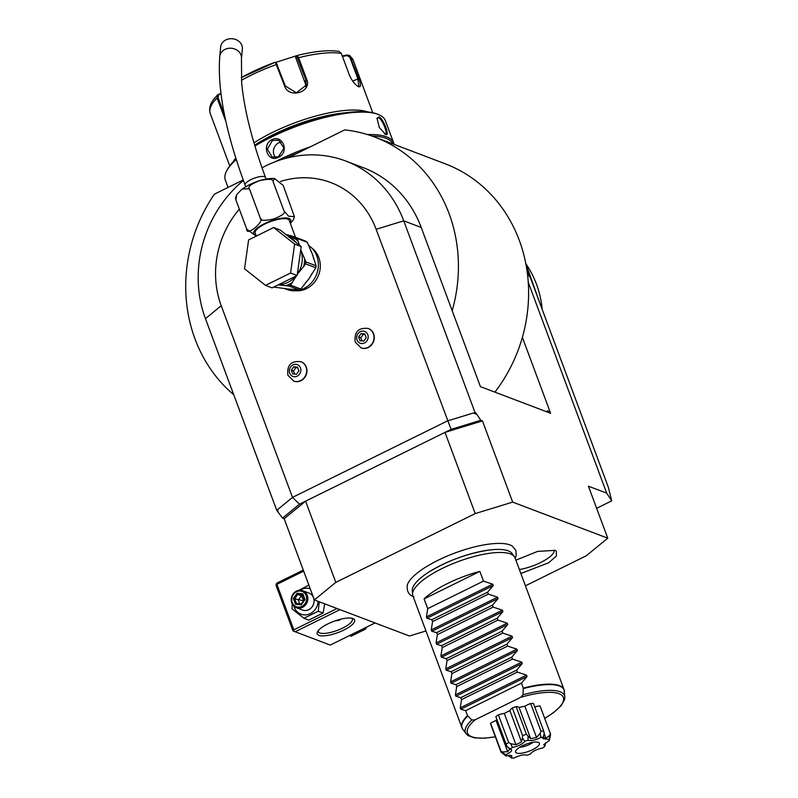 <?xml version="1.0" encoding="UTF-8"?>
<svg xmlns="http://www.w3.org/2000/svg" width="798" height="798" viewBox="0 0 798 798"><rect width="100%" height="100%" fill="white"/><g stroke="black" fill="none" stroke-linecap="round" stroke-linejoin="round"><path stroke-width="1.2" d="M294.203 592.724L308.617 585.233L309.045 585.592M319.23 601.772L318.282 611.218L303.968 618.28L291.988 608.814L292.337 604.176M318.113 601.353A13.506 12.189 110.8 0 1 307.729 614.56A13.506 12.189 110.8 0 1 294.243 607.238A13.506 12.189 110.8 0 1 293.893 606.181M299.948 590.221A13.506 12.189 110.8 0 1 310.242 588.814M296.327 607.687L302.542 610.041A9.077 8.199 -69.2 0 0 311.559 607.537A9.077 8.199 -69.2 0 0 313.504 597.732A9.077 8.199 -69.2 0 0 308.986 593.064L302.771 590.71A9.077 8.199 -69.2 0 0 293.744 593.203A9.077 8.199 -69.2 0 0 291.799 603.019A9.077 8.199 110.8 0 0 296.327 607.687A9.077 8.199 110.8 0 0 305.345 605.183A9.077 8.199 110.8 0 0 307.29 595.378A9.077 8.199 -69.2 0 0 302.771 590.71M324.736 603.857L323.07 613.034L308.756 620.096L303.968 618.28M318.282 611.218L323.07 613.034M303.28 570.081L277.026 583.029L276.188 584.086L276.896 584.375L293.814 629.851L337.035 608.525M276.896 584.375L303.679 571.159M293.814 629.851L293.704 631.188L295.15 631.757L339.968 609.642M239.33 209.156A90.822 81.975 -69.2 0 0 221.226 305.714L292.507 497.373L299.499 504.156L445.005 432.376L475.209 513.583L335.788 582.37L314.382 599.936L284.178 518.72L282.522 518.092L276.726 510.311L205.445 318.651A116.249 104.927 110.8 0 1 243.4 180.458M314.382 599.936L409.464 636.006L425.952 630.959M494.91 392.137A148.937 134.433 -69.2 0 0 522.371 337.355L550.6 413.264L480.416 386.641L421.214 227.46A116.249 104.927 -69.2 0 0 363.309 167.69L345.823 161.056A116.249 104.927 110.8 0 1 403.728 220.827L376.137 229.285A90.822 81.975 -69.2 0 0 280.507 181.455M262.033 167.809A116.249 104.927 110.8 0 1 345.823 161.056M475.738 412.766L473.304 413.015L475.738 412.766L480.805 420.267L451.089 429.374L376.137 229.285M475.01 412.486L403.728 220.827L421.214 227.46M528.236 282.203L606.68 493.134L611.737 500.845L596.635 508.296M525.433 585.802L586.34 555.747L607.757 538.181L588.425 486.211L606.68 493.134M607.757 538.181L512.665 502.112L475.209 513.583M451.089 429.374L445.005 432.376L482.461 420.895L512.665 502.112M482.461 420.895L480.805 420.267M276.726 510.311L292.507 497.373L447.409 420.945L473.304 413.015L476.266 414.172M277.983 511.997L277.704 509.513L277.455 510.59M299.499 504.156L282.522 518.092M335.788 582.37L305.584 501.154L284.178 518.72M515.209 558.321L516.196 555.478L515.907 550.51L512.396 546.171A57.336 17.177 159.6 0 0 509.962 544.934A57.336 17.177 159.6 0 0 451.828 554.201A57.336 17.177 159.6 0 0 407.249 585.273C406.771 591.597 408.985 595.388 413.913 596.665M515.897 560.166L537.682 551.388L554.929 550.381L556.306 551.129L556.405 556.026L548.585 562.799L520.855 573.493M611.737 500.845L608.285 487.139L530.5 277.993L527.368 273.335M526.87 269.774A102.633 92.628 110.8 0 1 530.5 277.993M522.371 337.355A148.937 134.433 -69.2 0 0 445.094 163.75L374.91 137.116A148.937 134.433 -69.2 0 0 344.686 129.894L288.467 157.625M452.187 310.731A148.937 134.433 -69.2 0 0 374.91 137.116M243.22 179.949L214.413 194.163A148.937 134.433 -69.2 0 0 233.734 394.711M550.341 413.394L547.847 410.78A3.631 1.127 -116.3 0 1 548.256 412.376M284.926 158.543A84.279 25.247 -20.4 0 1 298.751 152.558M371.878 136.019A84.279 25.247 -20.4 0 1 392.865 143.929M275.569 161.595A85.366 25.576 -20.4 0 1 279.32 159.71A85.366 25.576 -20.4 0 1 310.861 146.583M367.499 134.583A85.366 25.576 -20.4 0 1 393.693 142.982A85.366 25.576 -20.4 0 1 394.072 144.388M254.911 146.054A85.366 25.576 -20.4 0 1 270.981 137.296A85.366 25.576 -20.4 0 1 378.511 114.553A85.366 25.576 -20.4 0 1 385.354 120.568L393.693 142.982M271.889 139.73C282.831 133.944 289.744 152.508 278.412 157.276C267.968 163.251 261.056 144.687 271.889 139.73L272.417 140.488L278.771 140.159L283.948 148.209L278.462 156.737L272.327 157.146L267.32 149.166L272.417 140.488M379.06 116.847C383.489 118.573 390.372 137.116 385.584 134.393L379.299 127.481L377.015 118.194L379.06 116.847L378.681 117.805C382.661 119.301 389.105 136.648 384.716 134.044M228.058 187.43L225.325 180.089A85.366 25.576 -20.4 0 1 226.572 171.051A85.366 25.576 -20.4 0 1 236.258 159.5M226.572 171.051L227.221 169.814A84.279 25.247 -20.4 0 1 236.108 159.021M254.722 145.416A84.279 25.247 -20.4 0 1 271.061 136.488A84.279 25.247 -20.4 0 1 377.215 114.034L378.511 114.553M254.662 145.216A74.473 22.314 -20.4 0 1 345.175 112.817M232.976 162.094A76.289 22.853 -20.4 0 1 235.799 158.034M253.964 142.852A76.289 22.853 -20.4 0 1 367.808 111.949M275.759 62.404L297.195 55.511L298.651 57.695L306.651 79.221C312.497 91.999 288.876 99.271 284.597 85.975L275.29 62.224A73.596 22.045 159.6 0 0 241.295 77.625L275.29 62.224M225.894 121.436L217.026 97.964L218.004 94.583L220.976 93.865M342.272 55.95L347.25 54.972L349.783 55.591L358.771 78.503C361.095 84.558 361.065 87.291 358.691 86.723L358.621 86.693M358.561 86.673L358.691 86.723C355.31 85.107 352.187 81.177 349.325 74.912L341.315 53.396L338.951 51.381C328.297 49.845 314.392 51.212 297.245 55.491L296.706 56.419L305.814 79.7L306.213 85.177L296.327 92.787L285.325 85.985L276.218 62.703M276.347 62.703L275.31 62.214M224.507 114.942L218.034 97.536L218.792 94.862M218.034 97.536L217.026 97.964A76.289 22.853 159.6 0 0 210.253 113.496C208.837 108.698 210.073 103.87 213.964 98.992L217.405 95.002L220.896 93.256M347.25 54.972L347.02 55.561L349.813 57.157L357.823 78.673L358.95 86.443L358.162 86.483M295.998 56.289L295.529 57.177L296.706 56.419M295.529 57.177L305.095 82.882A10.903 10.204 -167.2 0 1 305.704 86.743M342.452 56.459L347.02 55.561M275.659 157.555A9.077 8.199 -69.2 0 1 278.711 142.872A9.077 8.199 110.8 0 1 281.634 142.054M376.915 118.673L378.681 117.805M385.673 134.094L385.065 134.144M525.792 263.53L540.086 303.779M525.892 263.699L528.047 267.091A98.792 89.167 110.8 0 1 542.211 309.474M412.596 594.49L412.277 590.63A53.436 16.01 -20.4 0 1 427.279 573.074A53.436 16.01 -20.4 0 1 441.144 565.174A53.436 16.01 -20.4 0 1 489.264 550.022A53.436 16.01 -20.4 0 1 508.226 550.849A53.436 16.01 -20.4 0 1 512.097 553.513L514.381 556.645A54.493 16.329 159.6 0 0 510.441 553.922A54.493 16.329 159.6 0 0 442.032 568.535A54.493 16.329 159.6 0 0 412.596 594.49A54.493 16.329 159.6 0 0 412.895 595.847L461.862 727.527A54.493 16.329 -20.4 0 1 467.508 715.626L465.653 710.649L460.755 709.242L460.247 707.856L461.543 699.597L517.313 672.086L516.585 670.14L522.241 663.527L455.927 696.245L455.419 694.868L456.705 686.599L512.476 659.088L511.757 657.143L517.403 650.54L451.089 683.248L450.581 681.871L451.877 673.612L507.648 646.091L506.92 644.156L512.575 637.542L446.262 670.26L445.753 668.874L447.04 660.614L502.81 633.103L502.092 631.158L507.737 624.545L441.434 657.263L440.915 655.886L442.212 647.617L497.982 620.106L497.254 618.171L502.91 611.557L436.596 644.265L436.087 642.889L437.384 634.629L493.144 607.108L492.426 605.173L498.072 598.56L431.768 631.278L431.249 629.901L432.546 621.632L488.316 594.121L487.598 592.176L493.244 585.562L426.93 618.28L426.421 616.904L427.718 608.635L483.478 581.124L479.857 571.388A54.493 16.329 159.6 0 0 424.087 598.899L427.718 608.635M517.313 672.086L526.56 675.148L527.069 676.524L521.423 683.138L523.269 688.115A54.493 16.329 -20.4 0 1 559.408 685.602A54.493 16.329 -20.4 0 1 564.006 689.532L515.039 557.862A54.493 16.329 159.6 0 0 514.381 556.645M455.927 696.245L460.815 697.652L461.543 699.597M451.089 683.248L455.987 684.664L456.705 686.599M446.262 670.26L451.159 671.667L451.877 673.612M441.434 657.263L446.321 658.669L447.04 660.614M436.596 644.265L441.494 645.682L442.212 647.617M431.768 631.278L436.656 632.684L437.384 634.629M426.93 618.28L431.828 619.687L432.546 621.632M493.244 585.562L492.735 584.186L483.478 581.124M498.072 598.56L497.563 597.183L488.316 594.121M502.91 611.557L502.391 610.181L493.144 607.108M507.737 624.545L507.229 623.168L497.982 620.106M512.575 637.542L512.057 636.166L502.81 633.103M517.403 650.54L516.895 649.153L507.648 646.091M522.241 663.527L521.722 662.15L512.476 659.088M465.653 710.649L521.423 683.138M523.269 688.115L522.999 694.769L520.705 697.322L475.059 719.846L471.867 719.995L467.508 715.626M528.067 740.175L528.007 735.985L526.401 734.25A26.334 7.89 -20.4 0 0 522.61 735.576L512.346 707.966A26.334 7.89 -20.4 0 1 516.126 706.639A10.574 3.172 159.6 0 1 519.079 707.497A20.888 6.254 159.6 0 1 524.914 706.25A10.574 3.172 159.6 0 1 530.67 703.537A26.334 7.89 -20.4 0 1 533.483 703.457L543.747 731.068A26.334 7.89 -20.4 0 0 540.944 731.148L540.126 733.392L540.974 737.412C535.129 740.305 530.82 741.232 528.067 740.175A23.192 6.953 159.6 0 0 524.845 741.302C522.67 744.085 518.54 746.12 512.446 747.417A23.192 6.953 159.6 0 0 510.281 748.953L510.66 749.232M512.346 707.966A10.574 3.172 159.6 0 0 509.932 710.709A20.888 6.254 159.6 0 0 504.326 713.472A10.574 3.172 159.6 0 0 498.371 714.868A26.334 7.89 -20.4 0 0 495.817 716.664A10.574 3.172 159.6 0 0 495.857 716.784A10.574 3.172 159.6 0 0 495.907 716.903M496.795 719.317A20.888 6.254 159.6 0 0 496.077 720.484A10.574 3.172 159.6 0 0 490.6 723.307A26.334 7.89 -20.4 0 0 490.75 724.424A26.334 7.89 -20.4 0 0 490.79 724.524L500.974 751.925M549.802 735.357L549.224 739.566L542.81 738.619L544.306 733.272L543.318 737.302L545.962 738.31L549.802 735.357L550.341 733.571L540.076 705.961A26.334 7.89 -20.4 0 1 540.116 706.06A26.334 7.89 -20.4 0 1 540.146 706.16M540.076 705.961A10.574 3.172 159.6 0 0 534.77 706.938M526.401 734.25L516.126 706.639M528.007 735.985L530.7 738.739L519.079 707.497M530.7 738.739L536.535 737.492L524.914 706.25M536.535 737.492L540.126 733.392M540.944 731.148L530.67 703.537M544.206 733.641L543.747 731.068M545.962 738.31L544.226 733.631M550.341 733.571A26.334 7.89 -20.4 0 1 550.381 733.671A26.334 7.89 -20.4 0 1 550.53 734.788L549.373 740.604A23.192 6.953 159.6 0 0 549.224 739.566M502.58 751.915L507.698 751.726L509.782 749.063L506.93 746.389L510.281 748.953C513.054 749.99 511.508 751.955 505.653 754.848L500.875 750.918A26.334 7.89 -20.4 0 0 501.014 752.035A26.334 7.89 -20.4 0 0 501.054 752.135L505.802 755.876L511.737 755.526L511.658 758.1L508.166 755.526M509.324 755.407L510.411 755.357M500.875 750.918L490.6 723.307M507.698 751.726L496.077 720.484M506.93 746.389L495.857 716.784M512.446 747.417L510.73 743.706L508.635 742.479A26.334 7.89 -20.4 0 0 506.092 744.275L495.817 716.664M508.635 742.479L498.371 714.868M510.73 743.706L515.947 744.714L504.326 713.472M515.947 744.714L521.553 741.95L509.932 710.709M521.553 741.95L522.371 737.96L524.845 741.302M522.61 735.576L522.371 737.96M543.368 737.352A23.192 6.953 159.6 0 0 540.974 737.412M545.732 742.709L544.745 746.499L543.747 744.544L549.373 740.604M511.658 758.1A23.192 6.953 159.6 0 0 514.042 758.03C519.897 755.137 524.196 754.22 526.949 755.277A23.192 6.953 159.6 0 0 530.171 754.15C532.346 751.367 536.485 749.322 542.58 748.025A23.192 6.953 159.6 0 0 544.745 746.499M505.653 754.848A23.192 6.953 159.6 0 0 505.802 755.876M522.391 745.781A12.718 3.81 -20.4 0 1 538.989 742.719A12.718 3.81 -20.4 0 1 532.625 749.661A12.718 3.81 -20.4 0 1 515.548 751.437A12.718 3.81 -20.4 0 1 522.391 745.781M519.747 747.247A9.626 2.883 159.6 0 0 529.613 744.414A9.626 2.883 159.6 0 0 533.074 742.29M460.815 697.652L516.585 670.14M455.987 684.664L511.757 657.143M451.159 671.667L506.92 644.156M446.321 658.669L502.092 631.158M441.494 645.682L497.254 618.171M436.656 632.684L492.426 605.173M431.828 619.687L487.598 592.176M424.087 598.899L479.857 571.388M519.388 569.543A25.426 7.621 159.6 0 0 543.518 561.004A25.426 7.621 159.6 0 0 554.161 550.131M295.519 290.761A23.611 21.317 -69.2 0 0 318.821 257.564A23.611 21.317 -69.2 0 0 311.739 247.988M361.005 347.868A10.354 9.347 -69.2 0 0 361.145 347.918A10.354 9.347 -69.2 0 0 371.439 345.065A10.354 9.347 -69.2 0 0 373.654 333.883A10.354 9.347 -69.2 0 0 368.496 328.557A10.354 9.347 -69.2 0 0 368.347 328.507M293.684 381.075A10.354 9.347 -69.2 0 0 293.834 381.135A10.354 9.347 -69.2 0 0 304.118 378.282A10.354 9.347 -69.2 0 0 306.332 367.09A10.354 9.347 -69.2 0 0 301.175 361.773A10.354 9.347 -69.2 0 0 301.036 361.713M284.866 288.676L286.991 289.484A24.698 22.294 110.8 0 0 311.539 282.682A24.698 22.294 110.8 0 0 316.826 255.998A24.698 22.294 -69.2 0 0 308.447 245.305M285.774 234.422L286.013 234.482C294.193 236.547 297.105 237.654 294.771 237.804M256.318 236.088L255.21 233.106A18.164 5.446 -20.4 0 1 264.916 223.999A18.164 5.446 -20.4 0 1 289.255 220.448L295.599 237.505M256.198 236.148L246.762 229.146C245.844 237.086 265.305 221.126 260.288 218.054C260.078 220.707 264.577 220.996 273.784 218.941C282.492 215.51 285.874 212.797 283.938 210.812L288.607 216.238L294.412 216.607L293.305 219.899L290.382 223.48M294.412 216.607L283.2 185.415L274.402 178.453L273.066 181.575C273.285 178.922 268.776 178.632 259.55 180.697C250.861 184.129 247.48 186.832 249.415 188.817L242.073 189.016L236.657 194.672L235.889 199.919L235.56 197.954L236.657 194.672M283.938 210.812L273.066 181.575M260.288 218.054L249.415 188.817M246.762 229.146L235.889 199.919M241.465 58.513A10.903 9.267 5.4 0 0 236.318 49.745A10.903 9.267 5.4 0 0 224.946 49.426A10.903 9.267 5.4 0 0 219.759 56.468L220.657 46.942A10.903 9.267 5.4 0 1 225.844 39.9A10.903 9.267 5.4 0 1 237.215 40.219A10.903 9.267 5.4 0 1 242.363 48.987L241.465 58.513L241.634 82.254C244.028 109.007 251.988 140.757 265.534 177.495A10.903 3.262 -20.4 0 0 250.931 179.63A10.903 3.262 -20.4 0 0 245.106 185.096L245.684 186.652M301.205 246.602L297.135 275.519L272.098 287.879L265.515 285.375L244.537 268.816L248.607 239.899L273.644 227.54L280.228 230.043L301.205 246.602L294.622 244.108L290.562 273.026L297.135 275.519M290.562 273.026L265.515 285.375M273.644 227.54L294.622 244.108M300.736 249.904A24.698 22.294 -69.2 0 1 297.325 274.213L303.569 266.672A26.524 23.94 -69.2 0 0 304.676 258.801L300.736 249.894M313.594 258.612A24.698 22.294 -69.2 0 0 312.437 254.333L307.26 242.293L297.185 238.472L298.262 241.545A26.524 23.94 -69.2 0 0 295.689 239.131L289.105 237.056M310.821 250.871A24.698 22.294 -69.2 0 1 312.437 254.333L316.068 265.794L305.834 261.904L304.676 258.801M299.469 245.235L298.262 241.545M307.26 242.293L305.205 240.926L296.427 237.605L297.185 238.472M296.427 237.605L296.367 237.664A1.815 0.758 95.2 0 0 295.689 239.131L297.425 239.29M288.647 236.687L296.357 237.585L288.667 236.707M316.068 265.794A27.97 25.247 110.8 0 1 315.799 267.729L309.016 278.662L300.776 289.036L290.542 285.145L296.417 275.879M300.776 289.036A27.97 25.247 110.8 0 1 299.09 289.864L287.25 288.966M288.657 289.085L273.714 287.071M299.09 289.864L288.856 285.983L285.714 285.694A26.524 23.94 -69.2 0 0 292.527 282.322M278.213 284.856L285.714 285.694M288.856 285.983A27.97 25.247 -69.2 0 0 290.542 285.145M303.569 266.672L305.564 263.849A27.97 25.247 -69.2 0 0 305.834 261.904M315.799 267.729L305.564 263.849M357.035 339.978A6.304 5.686 110.8 0 1 360.317 331.689A6.304 5.686 110.8 0 1 367.778 334.671A6.304 5.686 -69.2 0 1 364.506 342.96A6.304 5.686 -69.2 0 1 357.035 339.978M366.202 337.674L364.806 333.923L361.015 333.574L358.611 336.975L360.008 340.726L363.808 341.075L366.202 337.674M358.611 336.975L360.806 337.813L363.21 334.402L365.055 334.571M361.963 340.906L360.806 337.813M361.015 333.574L363.21 334.402M289.724 373.185A6.304 5.686 110.8 0 1 292.996 364.905A6.304 5.686 110.8 0 1 300.467 367.888A6.304 5.686 -69.2 0 1 297.185 376.167A6.304 5.686 -69.2 0 1 289.724 373.185M298.891 370.88L297.494 367.13L293.694 366.781L291.3 370.192L292.696 373.943L296.487 374.282L298.891 370.88M291.3 370.192L293.494 371.02L295.888 367.619L297.734 367.788M294.642 374.122L293.494 371.02M293.694 366.781L295.888 367.619M295.15 631.757L330.242 645.073L375.06 622.959M352.965 618.54A19.98 5.985 -20.4 0 1 353.055 618.58A19.98 5.985 -20.4 0 1 343.878 630.041A19.98 5.985 -20.4 0 1 318.891 635.358A19.98 5.985 -20.4 0 1 317.494 631.797A19.98 5.985 -20.4 0 1 333.744 621.373A19.98 5.985 -20.4 0 1 352.965 618.54M276.188 584.086L276.078 585.413L292.996 630.899L293.704 631.188M351.778 618.221A18.164 5.446 -20.4 0 1 352.347 618.989A18.164 5.446 -20.4 0 1 339.988 629.313A18.164 5.446 -20.4 0 1 319.838 632.964A18.164 5.446 -20.4 0 1 318.302 631.657A18.164 5.446 -20.4 0 1 318.222 630.689M341.494 619.029L335.29 620.824M335.918 620.605A7.262 6.554 -69.2 0 0 340.896 619.168M365.833 627.507L365.474 629.123L351.16 636.186L349.514 635.557M363.828 628.495L365.474 629.123M365.574 628.684A9.077 8.199 -69.2 0 0 366.99 626.939M306.153 595.617A8.17 7.382 110.8 0 1 301.903 606.37A8.17 7.382 110.8 0 1 292.208 602.5A8.17 7.382 -69.2 0 1 296.467 591.747A8.17 7.382 -69.2 0 1 306.153 595.617M297.036 593.293L293.355 598.52L295.489 604.285L301.325 604.814L305.016 599.587L302.871 593.832L302.632 594.839L302.871 593.832L297.036 593.293L297.774 594.4L294.701 598.759L296.477 603.547L301.245 603.996L296.437 603.547M305.016 599.587L301.325 604.814M295.489 604.285L296.487 603.557M293.355 598.52L303.918 600.854L301.345 595.757L302.971 595.907M299.659 603.837L298.272 600.116L301.345 595.757L297.774 594.4L302.572 594.839M221.226 305.714L205.445 318.651M546.201 411.598L547.847 410.78M341.315 53.396A76.289 22.853 159.6 0 0 298.651 57.695L297.814 58.184M277.325 64.458L276.587 64.458A76.289 22.853 159.6 0 0 241.475 80.289M306.651 79.221L305.814 79.7L305.095 82.882M284.597 85.975L285.325 85.985M372.746 112.708L353.255 60.309A76.289 22.853 159.6 0 0 350.771 56.977L349.813 57.157M358.771 78.503L352.726 81.187M278.412 157.276L278.462 156.737M522.999 694.769A52.907 15.85 -20.4 0 1 564.854 696.913L564.006 689.532A54.493 16.329 -20.4 0 1 564.246 690.41M462.251 728.335A54.493 16.329 -20.4 0 1 461.862 727.527L462.73 729.143A54.434 16.309 159.6 0 1 467.748 716.005M526.56 675.148L460.247 707.856M527.069 676.524L460.755 709.242M564.405 691.327A54.434 16.309 159.6 0 0 523.338 688.574M495.359 736.833L484.665 738.2L474.431 737.851L468.137 735.626L466.042 733.661A52.907 15.85 -20.4 0 1 471.867 719.995M475.059 719.846A51.152 15.322 159.6 0 0 495.329 736.734M544.695 718.37A51.152 15.322 159.6 0 0 561.912 695.347A51.152 15.322 159.6 0 0 520.705 697.322M521.722 662.15L455.419 694.868M516.895 649.153L450.581 681.871M512.057 636.166L445.753 668.874M507.229 623.168L440.915 655.886M502.391 610.181L436.087 642.889M497.563 597.183L431.249 629.901M492.735 584.186L426.421 616.904M256.008 235.26A19.721 5.905 -20.4 0 1 264.298 223.759A19.721 5.905 -20.4 0 1 284.347 217.974A19.721 5.905 -20.4 0 1 290.053 222.602M296.786 243.111A24.698 22.294 -69.2 0 0 290.362 238.043M278.532 284.696A24.698 22.294 -69.2 0 0 295.799 276.178M305.504 282.701A24.698 22.294 -69.2 0 0 309.016 278.662A24.698 22.294 -69.2 0 0 311.769 273.734M286.711 288.906A24.698 22.294 -69.2 0 0 287.948 289.056A24.698 22.294 -69.2 0 0 289.544 289.135M360.856 347.808A10.354 9.347 -69.2 0 0 371.14 344.955A10.354 9.347 -69.2 0 0 373.364 333.773A10.354 9.347 110.8 0 0 368.197 328.447C358.352 327.479 354.033 332.028 355.24 342.093L361.145 347.918M293.544 381.015A10.354 9.347 -69.2 0 0 303.829 378.162A10.354 9.347 -69.2 0 0 306.043 366.98A10.354 9.347 110.8 0 0 300.886 361.664C291.041 360.696 286.721 365.235 287.928 375.299L293.834 381.135M304.387 599.577L302.632 594.839M229.734 165.884L210.253 113.496M349.783 55.591L353.255 60.309M427.279 573.074C446.361 561.134 467.02 553.453 489.264 550.022M466.042 733.661L462.73 729.143M564.854 696.913L564.555 699.736L561.203 705.602L553.932 712.355L544.735 718.479M550.381 733.671L540.116 706.06M501.014 752.035L490.75 724.424M242.073 189.016L249.195 184.767L255.589 182.024C259.131 180.727 266.013 178.223 274.402 178.453M266.113 179.051L265.534 177.495M219.759 56.468C217.275 89.745 225.724 132.628 245.106 185.096M302.542 594.749L304.347 599.597L301.215 604.026"/></g></svg>
